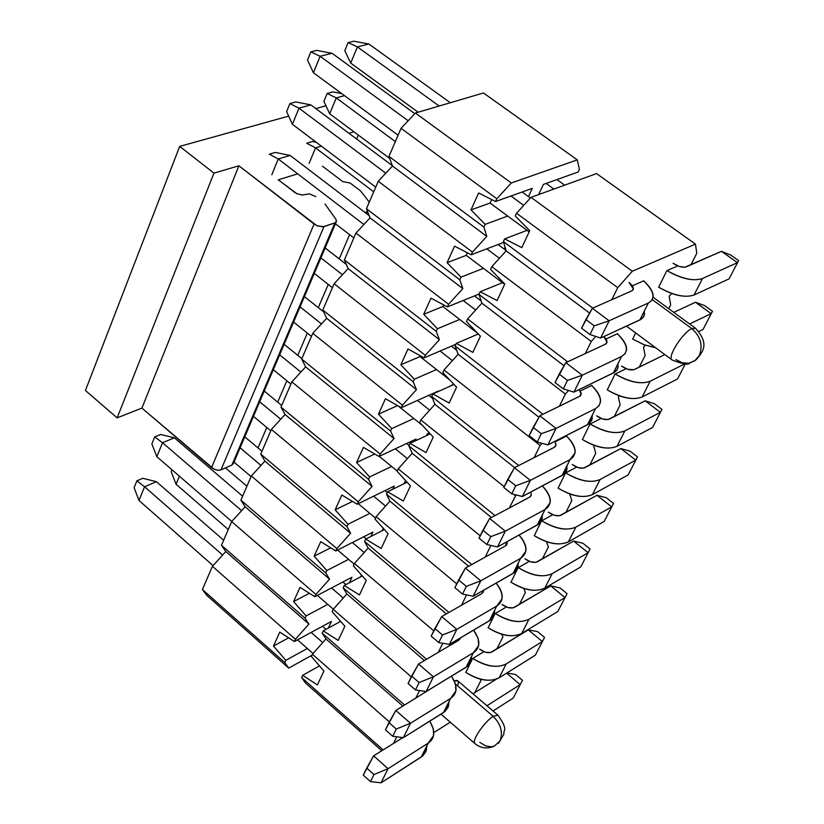 <?xml version="1.0" encoding="UTF-8"?>
<svg xmlns="http://www.w3.org/2000/svg" width="824" height="824" viewBox="0 0 824 824"><rect width="100%" height="100%" fill="white"/><g stroke="black" fill="none" stroke-linecap="round" stroke-linejoin="round"><path stroke-width="1.24" d="M360.654 576.81L361.489 575.028L360.654 576.81M382.099 530.769L383.263 528.277L382.099 530.769M404.007 483.729L405.562 480.557L404.007 483.729M426.379 435.69L427.244 433.826L429.325 432.847L427.244 433.826L426.379 435.69M449.245 386.6L453.715 384.159L449.245 386.6M538.659 194.577L543.387 184.422L578.17 171.989L579.406 169.363L577.284 159.866L511.302 182.98L496.851 198.769L495.595 201.509L532.283 188.387L528.483 196.596L532.283 188.387L495.595 201.509L496.851 198.769L401.061 128.328L415.389 113.032L483.451 92.968L415.389 113.032L401.061 128.328L388.969 156.405L401.061 128.328L496.851 198.769L511.302 182.98L415.389 113.032L511.302 182.98L577.284 159.866L483.451 92.968L577.284 159.866L579.406 169.363L578.17 171.989L543.387 184.422L538.659 194.577M507.718 216.053L485.151 224.355L483.904 227.064L486.799 236.385L472.451 252.113L471.225 254.791L503.66 242.4L471.225 254.791L472.451 252.113L378.257 181.27L392.482 166.036L388.969 156.405L392.482 166.036L378.257 181.27L366.433 208.73L378.257 181.27L472.451 252.113L486.799 236.385L392.482 166.036L486.799 236.385L483.904 227.064L388.969 156.405L483.904 227.064L485.151 224.355L470.998 209.873L478.641 193.001L495.595 201.509L478.641 193.001L470.998 209.873L485.151 224.355L507.718 216.053M505.061 247.107L504.154 249.064L505.061 247.107M483.441 268.336L461.018 277.132L459.802 279.779L462.831 288.616L448.596 304.272L447.401 306.899L479.146 294.024L447.401 306.899L448.596 304.272L355.947 233.058L370.069 217.886L366.433 208.73L370.069 217.886L355.947 233.058L344.381 259.931L355.947 233.058L448.596 304.272L462.831 288.616L370.069 217.886L462.831 288.616L459.802 279.779L366.433 208.73L459.802 279.779L461.018 277.132L447.092 262.66L454.56 246.16L471.225 254.791L454.56 246.16L447.092 262.66L466.229 255.358L467.393 252.803L466.229 255.358L447.092 262.66L461.018 277.132L483.441 268.336M480.711 299.596L480.351 300.379L480.711 299.596M459.71 319.485L437.41 328.745L436.226 331.33L439.398 339.694L425.277 355.288L424.103 357.853L455.899 344.247L424.103 357.853L425.277 355.288L334.122 283.734L348.13 268.614L344.381 259.931L348.13 268.614L334.122 283.734L322.792 310.03L334.122 283.734L425.277 355.288L439.398 339.694L348.13 268.614L439.398 339.694L436.226 331.33L344.381 259.931L436.226 331.33L437.41 328.745L423.711 314.274L431.024 298.144L447.401 306.899L431.024 298.144L423.711 314.274L442.879 306.528L443.631 304.88L442.879 306.528L423.711 314.274L437.41 328.745L459.71 319.485M436.504 369.533L414.328 379.215L413.174 381.749L416.47 389.659L402.452 405.192L401.309 407.695L438.286 391.091L401.309 407.695L402.452 405.192L312.76 333.329L326.664 318.28L322.792 310.03L326.664 318.28L312.76 333.329L301.677 359.079L312.76 333.329L402.452 405.192L416.47 389.659L326.664 318.28L416.47 389.659L413.174 381.749L322.792 310.03L413.174 381.749L414.328 379.215L400.845 364.764L407.993 348.985L424.103 357.853L407.993 348.985L400.845 364.764L420.044 356.586L420.394 355.813L420.044 356.586L400.845 364.764L414.328 379.215L436.504 369.533M413.803 418.51L391.74 428.604L390.607 431.086L394.037 438.553L380.122 454.024L378.999 456.475L416.027 439.089L415.152 440.964L416.027 439.089L378.999 456.475L380.122 454.024L291.851 381.883L305.642 366.886L301.677 359.079L305.642 366.886L291.851 381.883L280.994 407.087L291.851 381.883L380.122 454.024L394.037 438.553L305.642 366.886L394.037 438.553L390.607 431.086L301.677 359.079L390.607 431.086L391.74 428.604L378.474 414.163L385.467 398.723L401.309 407.695L385.467 398.723L378.474 414.163L397.611 405.604L378.474 414.163L391.74 428.604L413.803 418.51M391.596 466.446L369.646 476.942L368.534 479.362L372.077 486.418L358.265 501.816L357.173 504.216L394.233 486.098L392.77 489.24L394.233 486.098L357.173 504.216L358.265 501.816L271.374 429.428L285.063 414.493L280.994 407.087L285.063 414.493L271.374 429.428L260.734 454.117L271.374 429.428L358.265 501.816L372.077 486.418L285.063 414.493L372.077 486.418L368.534 479.362L280.994 407.087L368.534 479.362L369.646 476.942L356.576 462.511L363.425 447.401L378.999 456.475L363.425 447.401L356.576 462.511L374.776 454.014L356.576 462.511L369.646 476.942L391.596 466.446M369.863 513.383L348.006 524.249L346.925 526.618L350.581 533.272L336.872 548.599L335.801 550.947L372.881 532.129L370.862 536.496L372.881 532.129L335.801 550.947L336.872 548.599L251.32 475.994L264.906 461.121L260.734 454.117L264.906 461.121L251.32 475.994L240.907 500.168L251.32 475.994L336.872 548.599L350.581 533.272L264.906 461.121L350.581 533.272L346.925 526.618L260.734 454.117L346.925 526.618L348.006 524.249L335.141 509.84L341.847 495.039L357.173 504.216L341.847 495.039L335.141 509.84L352.487 501.404L335.141 509.84L348.006 524.249L369.863 513.383M348.583 559.352L326.829 570.558L325.768 572.886L329.528 579.148L315.922 594.413L314.871 596.71L351.972 577.222L349.407 582.753L351.972 577.222L314.871 596.71L315.922 594.413L231.668 521.602L245.161 506.791L240.907 500.168L245.161 506.791L231.668 521.602L221.471 545.292L231.668 521.602L315.922 594.413L329.528 579.148L245.161 506.791L329.528 579.148L325.768 572.886L240.907 500.168L325.768 572.886L326.829 570.558L314.15 556.179L320.721 541.687L335.801 550.947L320.721 541.687L314.15 556.179L330.712 547.826L314.15 556.179L326.829 570.558L348.583 559.352M327.746 604.373L306.095 615.919L305.045 618.196L308.918 624.087L295.414 639.269L294.374 641.525L331.485 621.399L328.395 628.053L331.485 621.399L294.374 641.525L295.414 639.269L212.427 566.294L225.817 551.544L221.471 545.292L225.817 551.544L212.427 566.294L202.426 589.5L212.427 566.294L295.414 639.269L308.918 624.087L225.817 551.544L308.918 624.087L305.045 618.196L221.471 545.292L305.045 618.196L306.095 615.919L293.602 601.561L300.029 587.368L314.871 596.71L300.029 587.368L293.602 601.561L309.443 593.29L293.602 601.561L306.095 615.919L327.746 604.373M307.342 648.488L285.774 660.343L284.754 662.568L288.719 668.099L311.966 655.214L288.719 668.099L284.754 662.568L202.426 589.5L206.855 595.402L202.426 589.5L284.754 662.568L285.774 660.343L273.475 646.006L279.769 632.111L294.374 641.525L279.769 632.111L273.475 646.006L288.647 637.827L273.475 646.006L285.774 660.343L307.342 648.488M339.653 621.914L340.168 620.812L339.653 621.914M206.855 595.402L288.719 668.099L206.855 595.402M490.095 203.054L470.998 209.873L490.095 203.054L491.691 199.552L490.095 203.054L529.163 231.874L490.095 203.054M311.379 656.491L312.42 654.235L325.954 638.95L322.184 633.141L323.245 630.865L340.652 621.368L323.245 630.865L322.184 633.141L404.646 705.066L322.184 633.141L325.954 638.95L402.905 706.127L325.954 638.95L312.42 654.235L389.35 721.896L312.42 654.235L311.379 656.491L323.925 671.014L311.379 656.491M332.134 611.645L333.205 609.338L346.832 593.98L343.175 587.8L344.247 585.473L362.303 575.945L344.247 585.473L343.175 587.8L426.564 659.262L343.175 587.8L346.832 593.98L424.422 660.529L346.832 593.98L333.205 609.338L411.31 676.834L333.205 609.338L332.134 611.645L344.875 626.189L338.231 640.413L323.245 630.865L338.231 640.413L344.875 626.189L332.134 611.645M353.331 565.841L354.423 563.492L368.153 548.063L364.599 541.492L365.702 539.112L384.437 529.574L365.702 539.112L364.599 541.492L448.926 612.438L364.599 541.492L368.153 548.063L446.34 613.911L368.153 548.063L354.423 563.492L433.774 630.844L354.423 563.492L353.331 565.841L366.268 580.415L359.48 594.938L344.247 585.473L359.48 594.938L366.268 580.415L353.331 565.841M374.982 519.068L376.094 516.669L389.927 501.167L386.497 494.194L387.62 491.763L407.087 482.225L387.62 491.763L386.497 494.194L471.74 564.564L386.497 494.194L389.927 501.167L468.671 566.253L389.927 501.167L376.094 516.669L456.733 583.845L376.094 516.669L374.982 519.068L388.114 533.664L381.182 548.496L365.702 539.112L381.182 548.496L388.114 533.664L374.982 519.068M397.106 471.276L398.239 468.825L412.175 453.262L408.869 445.866L410.012 443.384L430.262 433.857L410.012 443.384L408.869 445.866L494.997 515.608L408.869 445.866L412.175 453.262L491.423 517.513L412.175 453.262L398.239 468.825L480.196 535.806L398.239 468.825L397.106 471.276L410.445 485.903L403.358 501.054L387.62 491.763L403.358 501.054L410.445 485.903L397.106 471.276M419.704 422.454L420.858 419.941L434.907 404.316L431.724 396.478L432.899 393.944L453.993 384.458L432.899 393.944L431.724 396.478L518.729 465.519L431.724 396.478L434.907 404.316L514.588 467.641L434.907 404.316L420.858 419.941L504.185 486.706L420.858 419.941L419.704 422.454L433.249 437.091L426.018 452.582L410.012 443.384L426.018 452.582L433.249 437.091L419.704 422.454M442.797 372.541L443.992 369.986L458.134 354.279L455.095 345.987L456.29 343.402L478.311 333.988L456.29 343.402L455.095 345.987L542.934 414.276L455.095 345.987L458.134 354.279L538.978 417.243L458.134 354.279L443.992 369.986L540.111 445.444L534.106 457.66L540.111 445.444L541.996 443.302L540.111 445.444L443.992 369.986L442.797 372.541L456.568 387.198L449.173 403.029L432.899 393.944L449.173 403.029L456.568 387.198L442.797 372.541M466.415 321.525L467.63 318.909L481.886 303.139L478.981 294.374L480.207 291.727L502.496 282.704L480.207 291.727L478.981 294.374L567.612 361.808L478.981 294.374L481.886 303.139L563.997 365.743L481.886 303.139L467.63 318.909L565.398 394.057L559.414 406.201L565.398 394.057L568.55 390.483L565.398 394.057L467.63 318.909L466.415 321.525L480.413 336.192L472.842 352.384L456.29 343.402L472.842 352.384L480.413 336.192L466.415 321.525M490.568 269.355L491.804 266.677L506.173 250.836L503.413 241.587L504.669 238.878L527.092 230.349L504.669 238.878L503.413 241.587L592.765 308.083L503.413 241.587L506.173 250.836L589.582 313.058L506.173 250.836L491.804 266.677L591.261 341.476L585.318 353.558L591.261 341.476L595.731 336.429L591.261 341.476L491.804 266.677L490.568 269.355L504.793 284.022L497.047 300.585L480.207 291.727L497.047 300.585L504.793 284.022L490.568 269.355M515.268 215.991L516.535 213.251L531.006 197.348L596.555 173.596L695.466 244.131L632.327 271.24L617.732 287.679L611.82 299.678L617.732 287.679L632.327 271.24L695.466 244.131L696.774 253.256L695.466 244.131L596.555 173.596L531.006 197.348L632.327 271.24L531.006 197.348L516.535 213.251L617.732 287.679L516.535 213.251L515.268 215.991L529.729 230.668L521.808 247.612L504.669 238.878L521.808 247.612L529.729 230.668L515.268 215.991M305.498 683.003L301.636 677.544L302.666 675.319L319.485 665.864L302.666 675.319L301.636 677.544L383.15 749.902L301.636 677.544L305.498 683.003L381.79 750.746L305.498 683.003M474.799 692.644L480.897 680.562L480.165 679.058L480.897 680.562L474.799 692.644M496.841 649.003L502.918 636.962L501.723 634.212L502.918 636.962L496.841 649.003M519.347 604.466L525.403 592.466L523.827 588.429L525.403 592.466L519.347 604.466M542.316 558.981L548.351 547.043L546.487 541.667L548.351 547.043L542.316 558.981M565.779 512.549L571.784 500.662L569.714 493.895L571.784 500.662L565.779 512.549M589.747 465.117L595.721 453.293L593.754 445.98L594.269 445.382L593.754 445.98L595.721 453.293L589.747 465.117M614.22 416.656L620.163 404.903L618.35 397.158L619.504 395.85L618.35 397.158L620.163 404.903L614.22 416.656M639.239 367.133L645.151 355.453L643.493 347.264L645.305 345.204L643.493 347.264L645.151 355.453L639.239 367.133M668.769 308.701L670.674 304.921L669.191 296.269L671.694 293.426L669.191 296.269L670.674 304.921L668.769 308.701M690.955 264.782L696.774 253.256L690.955 264.782M516.061 494.925L509.356 507.955L516.061 494.925M490.908 545.457L485.161 557.137L490.908 545.457M466.58 594.907L461.502 605.238L466.58 594.907M442.797 643.256L438.347 652.299L442.797 643.256M419.529 690.553L415.687 698.35L419.529 690.553M396.766 736.811L393.512 743.423L396.766 736.811M433.857 732.567L450.264 722.195L433.857 732.567M474.964 743.609L474.912 743.567C471.081 741.198 484.574 721.577 493.154 716.303L497.933 715.16L457.753 680.779L454.364 680.964C458.062 679.501 459.153 681.129 457.639 685.856M465.817 672.394L472.585 658.572L483.194 652.155L472.585 658.572L465.817 672.394M488.158 627.775L495.07 613.653L505.658 607.432L495.07 613.653L488.158 627.775M510.983 582.197L518.038 567.777L528.606 561.762L518.038 567.777L510.983 582.197M534.282 535.662L541.502 520.912L552.039 515.124L541.502 520.912L534.282 535.662M558.095 488.117L565.47 473.038L575.976 467.476L565.47 473.038L558.095 488.117M555.87 441.468L566.758 435.937L555.87 441.468M582.414 439.532L589.963 424.123L600.428 418.798L589.963 424.123L582.414 439.532M581.023 390.648L591.879 385.375L581.023 390.648M607.278 389.876L615.003 374.117L625.426 369.049L615.003 374.117L607.278 389.876M606.763 338.664L617.567 333.658L606.763 338.664M632.698 339.117L635.644 332.896L632.698 339.117M633.09 285.475L643.853 280.768L633.09 285.475M658.685 287.216L666.771 270.725L677.101 266.193L666.771 270.725L658.685 287.216M513.733 494.349L515.391 495.688L513.733 494.349M323.925 671.014L317.415 684.94L302.666 675.319L317.415 684.94L323.925 671.014M672.157 360.016L672.075 359.964C666.987 356.874 682.777 332.556 691.82 328.58L652.268 299.606L691.82 328.58L695.528 328.282L691.82 328.58C700.637 336.439 703.14 345.431 699.308 355.546L694.797 360.799L688.751 363.219L682.457 362.817L675.917 359.614M672.075 359.964C682.921 364.187 688.823 365.207 689.77 363.024L695.518 360.263L699.308 355.546C703.14 345.431 700.637 336.439 691.82 328.58C682.777 332.556 666.987 356.874 672.075 359.964L626.518 326.129M498.469 743.299L503.845 734.297C503.237 729.261 508.738 730.517 497.933 715.16L493.154 716.303L455.507 684.044L493.154 716.303C500.899 724.162 503.176 732.402 500.003 741.034L494.194 746.214L491.145 746.812L485.686 745.916L479.805 742.352M474.912 743.567C480.722 748.274 487.149 749.16 494.194 746.214L500.003 741.034C503.176 732.402 500.899 724.162 493.164 716.303C484.574 721.577 471.081 741.198 474.912 743.567L440.984 714.151M364.774 212.304L367.648 211.809L366.32 213.478L366.927 212.056L364.774 212.304M369.286 202.086L360.613 190.972L350.076 182.99L342.763 181.599L322.462 166.201L342.763 181.599L350.076 182.99L360.613 190.972L369.286 202.086M348.933 133.292L353.929 131.809L348.933 133.292M325.964 105.771L315.819 108.593L325.964 105.771M288.678 116.122L179.704 146.384L213.952 173.133L238.878 165.778L316.756 225.611L322.895 226.858L335.234 222.779L336.47 221.419L336.007 219.411L325.017 204.022L335.78 219.071L336.501 221.223L334.904 222.913L323.956 226.631L317.734 226.023L314.088 224.015L238.878 165.778L213.952 173.133L179.704 146.384L288.678 116.122M315.901 196.627L309.309 193.877L302.284 194.989L296.856 193.702L278.244 179.828L297.68 173.843L278.244 179.828L297.062 193.794L302.099 194.989L309.474 193.898L315.901 196.627M233.408 461.543L231.915 465.055L220.987 469.855L217.907 470.267L214.024 469.206L141.913 408.086L117.142 417.871L85.428 390.494L179.704 146.384L85.428 390.494L117.142 417.871L213.952 173.133L117.142 417.871L141.913 408.086L238.878 165.778L141.913 408.086L211.531 467.61L314.088 224.015L211.531 467.61L214.23 469.299L217.742 470.257L220.987 469.855L323.956 226.631L220.987 469.855L231.915 465.055L334.904 222.913L231.915 465.055L233.594 463.067L336.11 222.15M356.617 139.019L358.296 135.064L356.617 139.019M345.338 262.145L344.844 263.278L345.338 262.145M349.603 234.675L339.21 258.89L349.603 234.675M328.251 284.404L318.27 307.63L328.251 284.404M307.331 333.092L297.773 355.36L307.331 333.092M286.855 380.77L277.688 402.133L286.855 380.77M266.791 427.481L258.005 447.947L266.791 427.481M171.176 471.709L171.969 469.773L171.176 471.709L176.068 484.244L171.176 471.709M176.068 484.244L179.405 476.2L176.068 484.244L228.269 529.502L176.068 484.244M486.953 705.756L520.16 684.62L506.575 673.156L520.16 684.62L486.953 705.756M496.46 679.1L472.955 693.787L496.46 679.1M513.259 698.021L493.051 710.978L513.259 698.021L522.467 680.294L513.259 698.021M515.577 674.485L522.467 680.294L515.577 674.485L506.801 673.023L515.577 674.485M225.446 467.898L246.922 486.201L225.446 467.898M472.801 658.438C486.232 666.523 497.377 668.346 506.214 663.928L542.346 641.536L528.297 629.876L491.99 651.949C488.375 653.484 484.255 652.556 479.65 649.168L485.295 652.217L490.568 652.536L528.297 629.876L537.557 631.617L544.551 637.416L542.346 641.536L506.214 663.928C496.8 668.408 485.666 666.585 472.801 658.438M535.312 655.204L499.148 677.802C490.249 682.282 479.104 680.449 465.704 672.322C478.548 680.521 489.693 682.344 499.148 677.802L506.214 663.928L499.148 677.802L535.312 655.204L544.551 637.416L535.312 655.204M542.346 641.536L544.551 637.416L537.557 631.617L528.297 629.876L542.346 641.536M495.296 613.519C508.902 621.615 520.119 623.541 528.946 619.267L564.986 597.565L550.72 585.926L514.506 607.319C510.89 608.792 506.739 607.834 502.063 604.445L507.78 607.515L513.084 607.875L550.72 585.926L559.97 587.873L567.077 593.661L564.986 597.565L528.946 619.267C519.542 623.593 508.326 621.677 495.296 613.519M557.807 611.511L521.736 633.44C512.847 637.766 501.62 635.85 488.045 627.692C501.064 635.912 512.291 637.827 521.736 633.44L528.946 619.267L521.736 633.44L557.807 611.511L567.077 593.661L557.807 611.511M564.986 597.565L567.077 593.661L559.97 587.873L550.72 585.926L564.986 597.565M518.265 567.643C532.046 575.77 543.346 577.779 552.173 573.669L588.099 552.688L573.607 541.08L537.495 561.752C533.88 563.163 529.698 562.174 524.95 558.785L530.738 561.865L536.074 562.277L573.607 541.08L582.856 543.243L590.066 549.011L588.099 552.688L552.173 573.669C542.769 577.83 531.47 575.822 518.265 567.643M580.766 566.922L544.798 588.13C535.93 592.301 524.61 590.293 510.859 582.125C524.054 590.355 535.363 592.353 544.798 588.13L552.173 573.669L544.798 588.13L580.766 566.922L590.066 549.011L580.766 566.922M588.099 552.688L590.066 549.011L582.856 543.243L573.607 541.08L588.099 552.688M541.729 520.789C555.685 528.936 567.077 531.037 575.883 527.102L611.686 506.873L596.967 495.296L560.969 515.206C557.354 516.555 553.141 515.536 548.321 512.157L554.181 515.247L559.548 515.721L596.967 495.296L606.207 497.675L613.54 503.433L611.686 506.873L575.883 527.102C566.5 531.078 555.108 528.977 541.729 520.789M604.208 521.407L568.354 541.873C559.496 545.879 548.094 543.778 534.158 535.579C547.538 543.83 558.929 545.921 568.354 541.873L575.883 527.102L568.354 541.873L604.208 521.407L613.54 503.433L604.208 521.407M611.686 506.873L613.54 503.433L606.207 497.675L596.967 495.296L611.686 506.873M565.697 472.924C579.839 481.092 591.313 483.286 600.099 479.527L635.778 460.091L620.822 448.555L584.947 467.672C581.332 468.949 577.088 467.898 572.196 464.52L578.129 467.63L583.526 468.156L620.822 448.555L630.051 451.171L637.498 456.908L635.778 460.091L600.099 479.527C590.736 483.327 579.262 481.123 565.697 472.924M628.135 474.933L592.415 494.616C583.567 498.448 572.083 496.254 557.972 488.035C571.516 496.295 583.001 498.489 592.415 494.616L600.099 479.527L592.415 494.616L628.135 474.933L637.498 456.908L628.135 474.933M635.778 460.091L637.498 456.908L630.051 451.171L620.822 448.555L635.778 460.091M590.19 424.01C604.528 432.188 616.084 434.495 624.85 430.911L660.374 412.319L645.171 400.814L609.451 419.097C605.836 420.312 601.551 419.231 596.597 415.852L602.591 418.973L608.03 419.56L645.171 400.814L654.4 403.678L661.96 409.394L660.374 412.319L624.85 430.911C615.497 434.516 603.941 432.219 590.19 424.01M652.567 427.471L617.001 446.34C608.164 449.986 596.597 447.69 582.29 439.45C596.03 447.72 607.607 450.017 617.001 446.34L624.85 430.911L617.001 446.34L652.567 427.471L661.96 409.394L652.567 427.471M660.374 412.319L661.96 409.394L654.4 403.678L645.171 400.814L660.374 412.319M306.641 143.222L312.389 141.532L316.313 142.315L312.389 141.532L306.641 143.222L315.541 147.877L306.641 143.222M309.103 163.399L315.541 147.877L373.715 191.827L315.541 147.877L321.381 146.136L315.541 147.877M615.219 374.014C629.752 382.212 641.402 384.623 650.146 381.234L684.734 363.899L650.146 381.234C640.814 384.643 629.176 382.233 615.219 374.014M664.865 354.598L634.48 369.471C630.875 370.604 626.559 369.482 621.523 366.113L627.6 369.255L633.821 369.719L664.865 354.598M677.534 378.988L642.123 396.993C633.306 400.454 621.656 398.054 607.154 389.803C621.09 398.074 632.739 400.474 642.123 396.993L650.146 381.234L642.123 396.993L677.534 378.988L685.321 363.858L677.534 378.988M323.904 101.352L327.169 93.442L332.917 91.886L341.682 93.586L332.917 91.886L327.169 93.442L323.904 101.352L329.693 113.764L323.904 101.352M336.264 97.912L327.169 93.442L336.264 97.912L329.693 113.764L336.264 97.912L395.345 141.604L336.264 97.912L344.473 95.646L336.264 97.912M329.693 113.764L389.721 158.455L329.693 113.764M689.606 323.945L711.184 313.645L695.477 302.243L673.764 312.358L695.477 302.243L704.664 305.611L712.482 311.276L711.184 313.645L689.606 323.945M703.037 329.466L698.927 331.464L703.037 329.466L712.482 311.276L703.037 329.466M655.657 347.769L643.853 344.669L632.564 339.035L644.595 344.947L655.657 347.769M711.184 313.645L712.482 311.276L704.664 305.611L695.477 302.243L711.184 313.645M344.793 50.697L348.119 42.621L353.867 41.2L368.864 44.012L357.41 46.896L348.119 42.621L344.793 50.697L350.705 63.077L344.793 50.697M350.705 63.077L357.41 46.896L350.705 63.077L418.149 112.219L350.705 63.077M553.903 189.057L546.137 183.443L553.903 189.057M439.151 106.028L357.41 46.896L439.151 106.028M666.987 270.622C681.932 278.862 693.746 281.489 702.45 278.522L737.429 262.671L721.453 251.33L686.248 266.863C682.653 267.831 678.255 266.646 673.064 263.289L679.295 266.451L684.837 267.223L721.453 251.33L730.62 254.966L738.572 260.611L737.429 262.671L702.45 278.522C693.159 281.489 681.345 278.862 666.987 270.622M564.667 185.153L556.931 179.581L564.667 185.153M450.326 102.732L368.864 44.012L353.867 41.2L348.119 42.621L357.41 46.896L368.864 44.012L450.326 102.732M729.096 278.852L694.055 295.002C685.29 298.041 673.455 295.425 658.551 287.133C672.889 295.435 684.723 298.051 694.055 295.002L702.45 278.522L694.055 295.002L729.096 278.852L738.572 260.611L729.096 278.852M737.429 262.671L738.572 260.611L730.62 254.966L721.453 251.33L737.429 262.671M136.887 480.835L142.81 478.291L136.887 480.835L134.116 487.664L136.887 480.835L144.571 486.778L136.887 480.835M134.116 487.664L138.978 500.477L144.571 486.778L156.395 481.669L142.81 478.291L156.395 481.669L223.654 540.214L156.395 481.669L144.571 486.778L138.978 500.477L134.116 487.664M322.503 626.271L326.036 629.34L322.503 626.271M426.914 745.699L425.957 751.591L422.691 755.969L381.079 782.8L421.239 757.05L426.657 749.376M313.058 653.514L297.495 639.836L313.058 653.514M213.055 565.594L138.978 500.477L213.055 565.594M322.74 642.576L311.142 632.43L322.74 642.576M222.635 555.046L144.571 486.778L222.635 555.046M402.833 737.604L373.632 755.845L388.053 768.689L428.192 743.145C435.031 738.356 435.556 731.022 429.767 721.165L433.321 728.725L433.589 735.523L428.192 743.145L421.239 757.05L428.192 743.145L388.053 768.689L381.079 782.8L388.053 768.689L373.952 774.56L370.481 781.636L381.079 782.8L370.481 781.636L373.952 774.56L366.732 768.092L363.281 775.168L370.481 781.636L363.281 775.168L373.632 755.845L402.833 737.604M373.632 755.845L366.732 768.092L373.952 774.56L388.053 768.689L373.632 755.845M154.696 436.916L160.629 434.485L154.696 436.916L151.863 443.889L154.696 436.916L162.534 442.725L154.696 436.916M151.863 443.889L156.838 456.692L162.534 442.725L174.369 437.812L160.629 434.485L174.369 437.812L242.617 496.192L174.369 437.812L162.534 442.725L156.838 456.692L151.863 443.889M342.897 581.981L345.936 584.587L342.897 581.981M449.039 701.451L448.143 707.26L444.919 711.555L403.358 737.676L443.466 712.606L448.822 705.087M333.329 609.194L317.364 595.402L333.329 609.194M231.791 521.468L156.838 456.692L231.791 521.468M343.248 598.018L331.536 587.955L343.248 598.018M241.617 510.684L162.534 442.725L241.617 510.684M437.389 684.703L395.829 710.432L410.476 723.256L450.563 698.412C457.547 693.571 457.856 686.145 451.49 676.133L455.487 683.961L455.909 690.934L450.563 698.412L443.466 712.606L450.563 698.412L410.476 723.256L403.358 737.676L410.476 723.256L396.293 729.055L392.739 736.285L403.358 737.676L392.739 736.285L396.293 729.055L388.959 722.596L385.426 729.827L392.739 736.285L385.426 729.827L395.829 710.432L437.389 684.703M395.829 710.432L388.959 722.596L396.293 729.055L410.476 723.256L395.829 710.432M244.759 436.823L261.96 451.274L244.759 436.823M363.714 536.784L366.196 538.865L363.714 536.784M471.647 656.264L470.813 661.981L467.62 666.194L426.132 691.552L466.168 667.213L471.472 659.839M354.155 564.079L337.603 550.03L354.155 564.079M251.062 476.571L234.006 462.089L251.062 476.571M364.187 552.523L352.353 542.542L364.187 552.523M260.981 465.416L240.093 447.793L260.981 465.416M460.492 637.869L458.711 640.269L418.51 664.02L433.403 676.813L473.419 652.711C480.547 647.808 480.608 640.289 473.604 630.133L478.105 638.229L478.703 645.388L473.419 652.711L466.168 667.213L473.419 652.711L433.403 676.813L426.132 691.552L433.403 676.813L419.128 682.54L415.492 689.935L426.132 691.552L415.492 689.935L419.128 682.54L411.67 676.102L408.055 683.487L415.492 689.935L408.055 683.487L418.51 664.02L458.711 640.269L460.492 637.869M418.51 664.02L411.67 676.102L419.128 682.54L433.403 676.813L418.51 664.02M264.236 391.039L281.705 405.439L264.236 391.039M384.952 490.63L387.259 492.536L384.952 490.63M494.74 610.1L493.978 615.734L490.805 619.844L449.399 644.409L489.374 620.832L494.606 613.623M375.456 518.049L358.234 503.691L375.456 518.049M270.777 430.798L253.462 416.367L270.777 430.798M385.55 506.08L373.602 496.182L385.55 506.08M280.727 419.22L259.673 401.772L280.727 419.22M483.657 590.241L481.834 593.599L441.695 616.579L456.836 629.351L496.779 606.021C504.051 601.056 503.835 593.424 496.12 583.124C500.92 588.995 502.877 594.238 501.991 598.863L496.779 606.021L489.374 620.832L496.779 606.021L456.836 629.351L449.399 644.409L456.836 629.351L442.467 634.995L438.759 642.555L449.399 644.409L438.759 642.555L442.467 634.995L434.887 628.568L431.199 636.128L438.759 642.555L431.199 636.128L441.695 616.579L481.834 593.599L483.657 590.241M441.695 616.579L434.887 628.568L442.467 634.995L456.836 629.351L441.695 616.579M284.126 344.319L301.852 358.667L284.126 344.319M406.644 443.497L409.054 445.454L406.644 443.497M518.327 562.936L517.637 568.467L514.516 572.484L473.192 596.216L513.074 573.442L518.245 566.407M397.209 471.04L379.256 456.352L397.209 471.04M290.903 384.087L273.321 369.708L290.903 384.087M407.365 458.628L395.304 448.822L407.365 458.628M300.884 372.067L279.655 354.804L300.884 372.067M507.069 541.656L505.452 545.91L465.395 568.066L480.794 580.807L520.644 558.301C528.071 553.254 527.535 545.519 519.048 535.064C524.414 541.162 526.66 546.58 525.794 551.318L520.644 558.301L513.074 573.442L520.644 558.301L480.794 580.807L473.192 596.216L480.794 580.807L466.343 586.379L462.542 594.104L473.192 596.216L462.542 594.104L466.343 586.379L458.628 579.962L454.858 587.687L462.542 594.104L454.858 587.687L465.395 568.066L505.452 545.91L507.203 543.562L507.069 541.656M465.395 568.066L458.628 579.962L466.343 586.379L480.794 580.807L465.395 568.066M304.417 296.63L323.688 311.925L304.417 296.63M428.779 395.355L432.456 398.27L428.779 395.355M542.439 514.732L541.821 520.16L538.741 524.074L497.521 546.93L537.31 524.991L542.398 518.142M422.516 425.493L398.002 405.82L422.516 425.493M311.441 336.388L293.591 322.071L311.441 336.388M429.644 410.167L417.459 400.443L429.644 410.167M321.453 323.914L300.06 306.858L321.453 323.914M530.79 492.062L531.336 494.791L529.925 496.975L489.641 518.461L505.297 531.171L545.045 509.51C552.626 504.391 551.73 496.522 542.377 485.923C548.382 492.258 550.968 497.851 550.123 502.712L545.045 509.51L537.31 524.991L545.045 509.51L505.297 531.171L497.521 546.93L505.297 531.171L490.754 536.651L486.871 544.551L497.521 546.93L486.871 544.551L490.754 536.651L482.916 530.254L479.053 538.154L486.871 544.551L479.053 538.154L489.641 518.461L529.595 497.171L531.326 494.874L530.79 492.062M489.641 518.461L482.916 530.254L490.754 536.651L505.297 531.171L489.641 518.461M325.13 247.942L346.317 264.422L325.13 247.942M451.387 346.173L456.671 350.282L451.387 346.173M567.087 465.457L566.551 470.772L563.503 474.572L522.406 496.501L562.081 475.469L567.097 468.794M449.76 379.957L420.044 356.586L449.76 379.957M332.422 287.689L314.284 273.424L332.422 287.689M452.407 360.644L440.088 351.014L452.407 360.644M342.454 274.742L320.897 257.891L342.454 274.742M554.83 441.376L556.025 444.548L554.655 447.113L514.433 467.723L530.368 480.382L570.002 459.637C577.624 454.56 576.47 446.701 566.531 436.051C572.968 442.488 575.791 448.153 574.998 453.025L570.002 459.637L562.081 475.469L570.002 459.637L530.368 480.382L522.406 496.501L530.368 480.382L515.731 485.769L511.756 493.864L522.406 496.501L511.756 493.864L515.731 485.769L507.749 479.393L503.804 487.489L511.756 493.864L503.804 487.489L514.433 467.723L554.284 447.329L555.984 445.104L554.83 441.376M514.433 467.723L507.749 479.393L515.731 485.769L530.368 480.382L514.433 467.723M269.355 154.181L275.319 152.419L269.355 154.181L278.244 158.97L269.355 154.181M271.817 174.76L278.244 158.97L290.141 155.437L275.319 152.419L290.141 155.437L369.183 215.661L290.141 155.437L278.244 158.97L363.899 224.509L278.244 158.97M474.49 295.909L481.185 301.017L474.49 295.909M592.291 415.069L591.828 420.281L588.83 423.958L547.878 444.919L587.419 424.813L592.353 418.345M477.673 333.318L442.879 306.528L477.673 333.318M353.846 237.94L335.419 223.757L353.846 237.94M295.445 192.96L278.347 179.797L295.445 192.96M475.654 310.02L463.201 300.492L475.654 310.02M579.2 389.567L581.178 393.151L579.952 396.128L539.813 415.801L556.025 428.418L595.515 408.622C603.096 403.75 601.808 396.035 591.653 385.478C598.224 391.874 601.149 397.446 600.428 402.215L598.924 405.872L595.515 408.622L587.419 424.813L595.515 408.622L556.025 428.418L547.878 444.919L556.025 428.418L541.296 433.702L537.227 441.983L547.878 444.919L537.227 441.983L541.296 433.702L533.169 427.357L529.132 435.628L537.227 441.983L529.132 435.628L539.813 415.801L579.529 396.365L581.198 394.202L579.2 389.567M539.813 415.801L533.169 427.357L541.296 433.702L556.025 428.418L539.813 415.801M289.883 103.567L295.847 101.949L289.883 103.567L286.618 111.611L289.883 103.567L298.968 108.171L289.883 103.567M286.618 111.611L292.396 124.29L298.968 108.171L310.864 104.895L295.847 101.949L310.864 104.895L392.348 165.675L310.864 104.895L298.968 108.171L292.396 124.29L286.618 111.611M498.077 244.532L506.07 250.496L498.077 244.532M618.062 363.538L617.691 368.627L614.745 372.18L573.937 392.121L613.931 372.685L616.723 370.326L618.185 366.742M504.649 284.332L466.229 255.358L504.649 284.332M375.734 187.13L292.396 124.29L375.734 187.13M499.416 258.283L486.809 248.838L499.416 258.283M385.797 173.195L298.968 108.171L385.797 173.195M603.868 336.573C607.432 340.116 607.927 342.671 605.352 344.226L565.779 362.663L582.28 375.229L621.626 356.432C629.155 351.776 627.723 344.226 617.341 333.761C624.046 340.106 627.085 345.596 626.446 350.241L624.994 353.795L621.626 356.432L613.334 372.994L621.626 356.432L582.28 375.229L573.937 392.121L582.28 375.229L567.458 380.41L563.297 388.887L573.937 392.121L563.297 388.887L567.458 380.41L559.197 374.086L555.057 382.563L563.297 388.887L555.057 382.563L565.779 362.663L605.352 344.226L607 342.145L603.868 336.573M565.779 362.663L559.197 374.086L567.458 380.41L582.28 375.229L565.779 362.663M310.844 51.881L316.807 50.398L310.844 51.881L307.517 60.09L310.844 51.881L320.134 56.269L310.844 51.881M307.517 60.09L313.419 72.739L320.134 56.269L332.031 53.282L316.807 50.398L332.031 53.282L414.802 113.66L332.031 53.282L320.134 56.269L313.419 72.739L307.517 60.09M522.179 192.002L530.409 198.007L522.179 192.002M644.43 310.823L644.152 315.777L641.257 319.207L600.624 338.067L640.444 319.691L643.204 317.425L644.615 313.954M398.095 135.198L313.419 72.739L398.095 135.198M523.703 205.372L510.942 196.019L523.703 205.372M408.168 120.747L320.134 56.269L408.168 120.747M628.99 282.478C633.584 286.237 634.511 289.049 631.781 290.882L592.363 308.269L609.163 320.773L648.334 303.026C655.811 298.607 654.235 291.222 643.626 280.86C650.476 287.143 653.617 292.541 653.061 297.073L651.671 300.513L648.334 303.026L639.857 319.98L648.334 303.026L609.163 320.773L600.624 338.067L609.163 320.773L594.248 325.841L589.984 334.523L600.624 338.067L589.984 334.523L594.248 325.841L585.833 319.547L581.6 328.22L589.984 334.523L581.6 328.22L592.363 308.269L631.781 290.882L633.388 288.874L628.99 282.478M592.363 308.269L585.833 319.547L594.248 325.841L609.163 320.773L592.363 308.269M696.486 359.388C702.069 352.579 710.391 344.504 695.528 328.282L653.051 297.196M459.668 639.496L460.472 637.879M482.782 592.858L483.606 591.189M506.399 545.189L507.203 543.562M530.532 496.47L531.326 494.874M555.221 446.649L555.984 445.104M580.457 395.716L581.198 394.202M606.279 343.608L607 342.145M632.688 290.285L633.388 288.874"/></g></svg>
